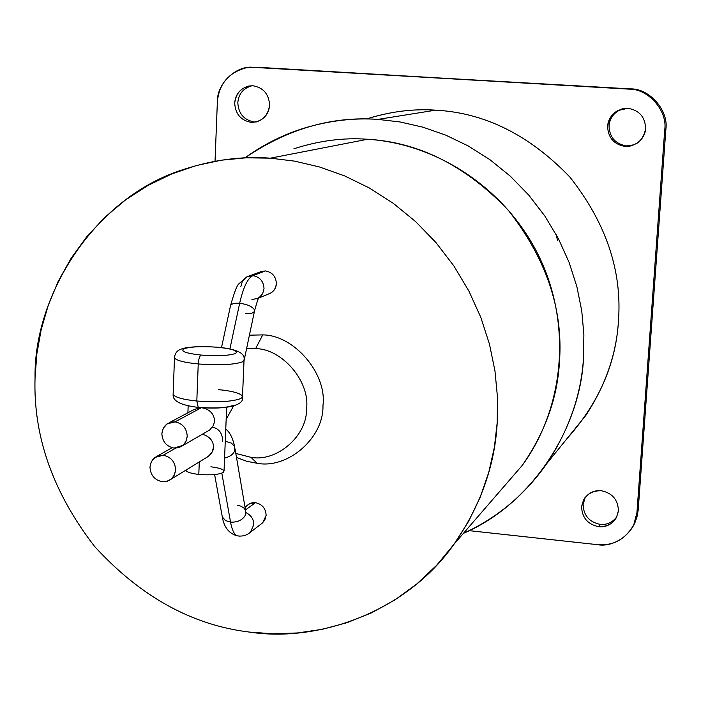 <?xml version="1.0" encoding="UTF-8"?>
<svg xmlns="http://www.w3.org/2000/svg" width="701" height="701" viewBox="0 0 701 701"><rect width="100%" height="100%" fill="white"/><g stroke="black" fill="none" stroke-linecap="round" stroke-linejoin="round"><path stroke-width="1.05" d="M182.348 445.836L209.695 429.985L213.411 425.472L214.716 420.731C213.77 413.336 209.336 408.99 201.406 407.71L175.013 421.862C182.637 423.474 186.711 428.285 187.237 436.276L185.94 441.49L182.987 445.328L174.041 448.088C166.452 446.449 162.387 441.656 161.861 433.691L163.219 428.32L167.031 423.903L175.013 421.862L201.406 407.71L194.238 409.41L169.493 422.589M210.87 466.805C221.393 468.189 225.494 470.082 223.172 472.5C218.423 474.691 210.3 475.331 198.804 474.411C191.32 473.569 186.957 472.185 185.712 470.257L185.712 470.266C186.974 472.194 191.338 473.569 198.804 474.411L199.294 461.941L198.804 474.411C210.3 475.331 218.423 474.691 223.172 472.5L224.048 470.976L226.651 407.351M218.563 389.633C232.233 391 240.215 393.182 242.52 396.179L241.021 398.431C232.539 401.717 217.809 402.576 196.815 400.998L198.243 407.395L198.795 407.456M242.511 397.02C244.693 405.047 227.168 409.989 198.243 407.395L196.815 400.998C183.32 399.614 175.425 397.467 173.129 394.54L173.165 393.533L173.129 394.54C175.425 397.467 183.32 399.614 196.815 400.998L198.243 363.95C184.714 362.627 176.792 360.629 174.479 357.966L174.479 357.098L174.479 357.966C176.792 360.629 184.714 362.627 198.243 363.95C219.299 365.484 234.073 364.774 242.555 361.821L244.053 359.779L242.555 361.821C234.073 364.774 219.299 365.484 198.243 363.95C198.585 359.219 199.513 356.257 201.029 355.065C199.513 356.257 198.585 359.219 198.243 363.95L196.815 400.998C217.809 402.576 232.539 401.717 241.021 398.431L242.52 396.179L244.018 360.603M218.589 347.275L217.958 347.284C232.802 348.914 238.638 350.982 235.457 353.497C228.824 355.722 217.345 356.248 201.029 355.065C217.345 356.248 228.824 355.722 235.457 353.497C238.638 350.982 232.802 348.914 217.958 347.284C202.133 346.128 190.786 346.627 183.899 348.774C180.227 351.254 185.94 353.357 201.029 355.065C185.94 353.357 180.227 351.254 183.899 348.774C190.786 346.627 202.133 346.128 217.958 347.284L218.589 347.275C236.789 349.107 245.271 353.269 244.053 359.779M225.424 437.301L225.231 442.112L225.424 437.301M224.574 458.086C229.797 456.745 233.126 454.423 234.546 451.12L234.677 446.747L234.546 451.12C233.126 454.423 229.797 456.745 224.574 458.086M230.568 522.166C231.873 529.439 233.932 533.969 236.754 535.748L239.716 536.142L236.754 535.748C233.932 533.969 231.873 529.439 230.568 522.166C237.762 522.385 242.739 519.967 245.481 514.937C242.739 519.967 237.762 522.385 230.568 522.166L221.823 473.157L230.568 522.166L225.477 520.536L222.313 516.961L225.477 520.536L230.568 522.166M248.417 533.715L250.388 532.278L253.788 524.716C253.797 519.275 251.177 515.244 245.937 512.615C251.177 515.244 253.797 519.275 253.788 524.716L250.388 532.278L248.417 533.715M237.262 505.228L241.039 506.183L244.141 508.251L245.587 510.53L245.481 514.937L245.587 510.53L245.779 513.377M226.16 441.516L231.444 443.137L234.677 446.747C232.618 437.643 229.648 431.807 225.757 429.231M261.263 523.892L262.787 522.718L266.135 515.288C265.714 508.356 262.148 504.159 255.444 502.687L245.481 509.96L255.444 502.687C262.148 504.159 265.714 508.356 266.135 515.288L264.829 520.072L261.263 523.892M212.456 427.04C219.352 428.802 222.716 433.639 222.541 441.551M175.627 448.149L163.254 455.229C170.965 456.903 175.092 461.775 175.636 469.854L174.391 474.98L171.552 478.792L167.346 481.219L162.299 481.727C154.623 480.045 150.505 475.182 149.961 467.138L151.267 461.854L154.93 457.455L163.254 455.229L175.627 448.149M208.258 456.447L205.84 457.928L208.889 455.948L211.597 452.925L213.069 449.998L213.665 446.905C213.051 440.403 209.301 436.206 202.396 434.305C209.301 436.206 213.051 440.403 213.665 446.905L212.035 452.224L208.276 456.439L170.939 479.309M256.864 274.152L260.991 271.515L265.495 270.936L252.921 275.624C247.707 278.122 243.282 287.34 239.654 303.279C246.945 304.225 251.808 306.293 254.244 309.456L254.463 311.218L254.244 309.456C251.808 306.293 246.945 304.225 239.654 303.279L229.91 348.888L239.654 303.279C234.756 302.92 231.716 303.691 230.541 305.618L230.436 306.1L230.541 305.618C231.716 303.691 234.756 302.92 239.654 303.279C243.282 287.34 247.707 278.122 252.921 275.624L246.787 276.895L252.921 275.624L265.495 270.936L259.475 272.19L249.626 275.844M240.837 286.674L242.441 281.127L246.787 276.895L239.05 283.677C237.131 284.939 234.3 292.247 230.541 305.618L221.498 347.582M366.509 118.986C390.124 111.547 413.161 108.611 435.636 110.162C484.882 112.773 529.667 135.127 570.001 177.213C606.155 223.111 622.295 271.129 618.431 321.26C615.899 363.959 598.733 403.11 566.925 438.721L585.799 415.465C605.629 385.138 616.503 353.733 618.431 321.26C622.295 271.129 606.155 223.111 570.001 177.213C529.667 135.127 484.882 112.773 435.636 110.162L377.979 119.389L400.122 121.974L422.834 127.153L445.705 135.109L468.25 145.966L489.955 159.697L510.293 176.17L528.764 195.115L544.931 216.145L558.452 238.769L569.133 262.472L576.879 286.683L581.751 310.876L583.88 334.579L583.53 357.396C581.444 393.901 569.335 429.108 547.201 463.019C525.373 494.354 497.438 517.811 463.396 533.382C533.514 503.52 580.954 425.954 583.53 357.396L583.88 334.579L581.751 310.876L576.879 286.683L569.133 262.472L558.452 238.769L544.931 216.145L528.764 195.115L510.293 176.17L489.955 159.697L468.25 145.966L445.705 135.109L422.834 127.153L400.122 121.974L377.979 119.389L435.636 110.162C414.449 108.708 392.683 111.249 370.347 117.768M254.375 121.974L256.531 121.895C264.566 119.047 268.921 113.474 269.587 105.185C268.921 94.057 263.348 87.581 252.877 85.759L248.653 86.048C240.11 88.606 235.457 94.258 234.695 103.012C235.37 114.07 240.916 120.528 251.344 122.377L254.375 121.974C244.001 120.134 238.48 113.702 237.814 102.697C238.568 93.987 243.203 88.361 251.712 85.811L252.15 85.732C243.413 88.107 238.638 93.768 237.814 102.697C238.48 113.702 244.001 120.134 254.375 121.974L256.11 122L254.375 121.974M626.571 145.922L625.248 146.456L626.957 146.491L631.426 145.843L637.516 142.969C642.554 138.991 645.253 134.206 645.612 128.598C645.192 116.997 639.286 110.241 627.912 108.304L617.642 110.6C611.421 114.517 608.074 119.731 607.618 126.233C608.056 137.755 613.927 144.494 625.248 146.456L626.571 145.922C615.312 143.968 609.458 137.256 609.029 125.786C609.484 119.319 612.805 114.132 619.009 110.232L622.567 108.743C614.321 112.011 609.809 117.689 609.029 125.786C609.458 137.256 615.312 143.968 626.571 145.922L634.44 144.748M600.135 524.374L598.724 526.723C606.374 527.371 612.332 524.217 616.6 517.277L618.422 510.678C617.993 499.682 612.262 493.022 601.239 490.7C594.062 490.078 588.288 492.926 583.924 499.261L581.611 506.805C582.049 517.741 587.753 524.383 598.724 526.723L600.135 524.374C589.217 522.043 583.547 515.437 583.109 504.554L585.265 497.289L583.109 504.554C583.547 515.437 589.217 522.043 600.135 524.374C606.751 525.031 612.297 522.543 616.784 516.9C612.297 522.543 606.751 525.031 600.135 524.374M366.194 139.166L367.569 139.254C418.996 142.172 465.885 165.822 508.243 210.195C546.228 258.59 563.306 309.088 559.477 361.716C557.497 397.791 545.133 432.298 522.368 465.254L501.233 489.666L522.368 465.254C545.133 432.298 557.497 397.791 559.477 361.716C563.306 309.088 546.228 258.59 508.243 210.195C465.885 165.822 418.996 142.172 367.569 139.254L270.393 158.172L294.622 161.134L319.516 166.978L344.603 175.89L369.374 188.008L393.261 203.308L415.675 221.639L436.066 242.686L453.941 266.038L468.934 291.134L480.816 317.395L489.473 344.2L494.976 370.96L497.465 397.143L497.228 422.326C495.055 464.947 480.693 505.535 454.125 544.099C406.212 612.411 318.07 642.563 249.836 632.127L273.267 633.8L297.583 632.95L322.399 629.288L347.275 622.602L371.679 612.77L395.084 599.811L416.937 583.845L436.741 565.172L454.073 544.16L468.627 521.307L480.22 497.158L488.79 472.264L494.398 447.15L497.228 422.326L497.465 397.143L494.976 370.96L489.473 344.2L480.816 317.395L468.934 291.134L453.941 266.038L436.066 242.686L415.675 221.639L393.261 203.308L369.374 188.008L344.603 175.89L319.516 166.978L294.622 161.134L270.393 158.172L246.174 157.813L221.358 160.196L196.368 165.532L171.701 173.962L147.885 185.493L125.444 200.004L104.878 217.266L86.617 236.92L70.959 258.511L58.13 281.53L48.211 305.452L41.157 329.759L36.838 353.979L35.05 377.69C33.122 436.285 52.978 492.549 94.617 546.482C140.568 596.753 192.311 625.301 249.836 632.127C192.311 625.301 140.568 596.753 94.617 546.482C52.978 492.549 33.122 436.285 35.05 377.69C33.666 295.498 94.223 196.937 184.328 169.23C213.577 159.723 242.257 156.034 270.393 158.172L367.569 139.254C343.56 137.492 319.008 140.673 293.894 148.787C319.008 140.673 343.56 137.492 367.569 139.254L368.095 139.289C439.746 144.099 508.023 190.987 539.893 258.222C571.657 325.501 564.393 407.509 522.368 465.254L454.125 544.099M262.726 334.903L255.628 348.634C282.091 348.712 310.079 381.475 306.565 408.376C307.476 435.742 276.948 462.31 250.967 457.324L257.153 463.282C287.822 469.197 323.993 437.853 322.959 405.493C327.165 373.668 294.034 334.929 262.726 334.903C294.034 334.929 327.165 373.668 322.959 405.493C323.993 437.853 287.822 469.197 257.153 463.282L246.91 461.337L236.509 457.455L246.91 461.337L257.153 463.282L250.967 457.324C276.948 462.31 307.476 435.742 306.565 408.376C310.079 381.475 282.091 348.712 255.628 348.634L246.586 348.616L255.628 348.634L262.726 334.903L249.416 335.174L262.726 334.903M265.495 270.936C272.33 272.26 275.957 276.501 276.387 283.66C275.984 288.856 273.232 292.361 268.132 294.166L271.541 292.615L273.96 290.328L275.589 287.463L276.387 283.66C275.957 276.501 272.33 272.26 265.495 270.936M245.148 507.971C247.716 504.045 251.151 502.284 255.444 502.687L250.073 503.476L244.964 506.937M220.491 347.468L221.735 346.504L220.491 347.468M235.816 453.442L250.967 457.324L235.816 453.442M557.549 240.487L556.068 234.318M244.973 157.865C263.681 144.353 283.721 134.355 305.066 127.862C329.969 120.554 354.268 117.733 377.979 119.389C331.967 115.998 287.638 128.818 244.973 157.865M217.363 101.934C218.975 83.962 228.579 72.58 246.174 67.778L256.68 67.226L629.244 89.15C648.25 88.624 667.711 110.881 664.732 129.781L665.871 129.326C668.833 110.513 649.468 88.37 630.549 88.887L253.639 67.375L629.244 89.15C648.25 88.624 667.711 110.881 664.732 129.781L636.937 512.624L633.757 524.856C625.362 539.358 613.27 545.956 597.471 544.659C615.531 548.156 637.156 530.727 636.937 512.624L664.732 129.781L665.871 129.326L638.173 510.328L636.937 512.624L638.173 510.328L636.797 517.802L633.59 525.189L635.001 522.499L638.173 510.328L665.871 129.326C668.833 110.513 649.468 88.37 630.549 88.887L253.639 67.375C236.342 64.86 216.618 83.787 217.363 101.934L215.032 161.265L217.363 101.934M469.188 530.657L597.471 544.659L469.188 530.657M598.724 526.723C587.753 524.383 582.049 517.741 581.611 506.805C583.53 496.106 590.076 490.735 601.239 490.7C612.262 493.022 617.993 499.682 618.422 510.678C616.442 521.404 609.879 526.758 598.724 526.723M625.248 146.456C613.927 144.494 608.056 137.755 607.618 126.233C609.616 114.841 616.381 108.865 627.912 108.304C639.286 110.241 645.192 116.997 645.612 128.598C643.553 140.016 636.762 145.974 625.248 146.456M251.344 122.377C240.916 120.528 235.37 114.07 234.695 103.012C236.263 92.076 242.318 86.319 252.877 85.759C263.348 87.581 268.921 94.057 269.587 105.185C267.966 116.147 261.885 121.878 251.344 122.377M226.283 416.394L226.476 411.566L226.283 416.394M252.921 275.624C259.878 276.983 263.576 281.311 264.023 288.61L262.647 293.719L258.906 297.855L262.647 293.719L264.023 288.61C263.576 281.311 259.878 276.983 252.921 275.624M254.559 310.745C257.337 300.729 258.897 296.286 259.23 297.434L258.38 298.188L251.904 299.634M244.009 360.875L254.463 311.218C253.289 313.154 250.239 313.934 245.306 313.566M175.013 421.862C167.346 421.949 162.956 425.893 161.861 433.691C162.387 441.656 166.452 446.449 174.041 448.088C181.708 448.027 186.107 444.092 187.237 436.276C186.711 428.285 182.637 423.474 175.013 421.862M221.919 514.788L222.313 516.961L221.919 514.788M162.299 481.727C170.054 481.71 174.496 477.749 175.636 469.854C175.092 461.775 170.965 456.903 163.254 455.229C155.499 455.291 151.066 459.26 149.961 467.138C150.505 475.182 154.623 480.045 162.299 481.727M233.31 405.309C226.686 407.912 215.251 408.595 199.005 407.369M201.406 407.71C209.336 408.99 213.77 413.336 214.716 420.731M188.157 405.879L187.894 412.784M218.107 347.232C199.513 346.084 187.071 346.758 180.77 349.247C176.906 350.684 174.803 353.593 174.479 357.966L173.129 394.54C172.499 401.016 180.867 405.301 198.243 407.395M214.62 474.568L222.313 516.961C223.969 527.021 228.789 533.286 236.754 535.748C242.064 536.703 246.612 535.546 250.388 532.278L262.787 522.718M235.028 448.833L245.587 510.53M585.799 415.465L547.201 463.019M585.09 497.508L583.924 499.261M619.009 110.232L617.642 110.6M251.712 85.811L248.653 86.048M633.757 524.856L635.001 522.499M258.818 298.004L270.84 293.053M233.573 405.975L226.16 419.356M172.034 447.711L157.278 456.114"/></g></svg>
